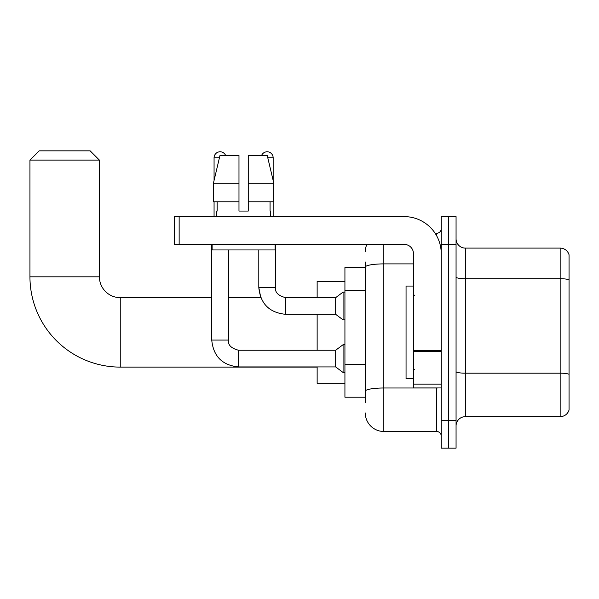 <?xml version="1.0" encoding="UTF-8"?>
<svg xmlns="http://www.w3.org/2000/svg" width="599" height="599" viewBox="0 0 599 599"><rect width="100%" height="100%" fill="white"/><g stroke="black" fill="none" stroke-linecap="round" stroke-linejoin="round"><path stroke-width="0.9" d="M365.3 267.551L344.927 267.551L344.927 397.204L365.3 397.204M365.3 402.76L365.3 261.995M441.246 420.363L441.246 448.142L448.651 448.142L448.651 420.363L448.651 448.142L456.064 448.142L456.064 420.363L448.651 420.363L448.651 244.392L448.651 420.363L441.246 420.363L441.246 244.392L448.651 244.392L448.651 216.613L448.651 244.392L456.064 244.392L456.064 420.363M456.064 244.392L456.064 216.613L441.246 216.613L441.246 244.392M383.824 244.392L383.824 431.475L436.611 431.475L436.611 387.942M435.136 233.281L436.611 233.281A4.627 4.627 0 0 0 441.246 228.653M365.3 284.952L365.3 267.109A18.524 3.22 180 0 1 383.824 263.897L413.46 263.897M441.246 436.102A4.627 4.627 0 0 0 436.611 431.475M365.3 251.805A18.524 18.524 0 0 1 366.85 244.392M383.824 431.475A18.524 18.524 0 0 1 365.3 412.951M456.064 425.919A9.262 9.262 0 0 1 465.326 416.657L560.162 416.657L560.162 248.098L465.326 248.098A9.262 9.262 0 0 1 456.064 238.836A9.262 9.262 0 0 0 465.326 248.098L465.326 416.657M569.05 254.77A9.262 9.262 0 0 0 560.162 248.098A9.262 9.262 0 0 1 569.05 254.77L569.05 409.986A9.262 9.262 0 0 1 560.162 416.657M248.241 211.058L238.979 211.058L248.241 211.058L238.979 211.058L248.241 211.058L248.241 155.485L267.236 155.485L273.818 183.272L273.818 201.796L248.241 201.796M261.576 155.485A6.02 6.02 0 0 1 273.151 157.799L273.151 180.449L273.818 183.272L248.241 183.272M238.979 183.272L238.979 201.796L213.401 201.796L213.401 183.272L219.975 155.485L238.979 155.485L238.979 183.272L213.401 183.272L214.068 180.449L214.068 157.799L219.429 157.799M317.141 367.105L120.249 367.105A90.299 90.299 0 0 1 29.95 276.813L29.95 160.12L39.212 150.858L90.15 150.858L99.412 160.12L29.95 160.12M120.249 367.105L120.249 297.651A20.838 20.838 0 0 1 99.412 276.813L99.412 160.12M317.141 314.318L317.141 350.25M317.141 366.925L317.141 383.315L344.927 383.315M344.927 281.44L317.141 281.44L317.141 297.651M214.068 157.799A6.02 6.02 0 0 1 225.643 155.485M211.747 244.392L211.747 340.067L228.421 340.067C227.86 345.002 231.251 348.401 238.604 350.25L335.665 350.25L335.665 366.925L238.604 366.925L238.604 350.25C231.251 348.401 227.86 345.002 228.421 340.067L228.421 249.955M335.665 350.25L343.077 344.695L343.077 372.481L344.927 372.481M214.068 201.796L214.068 216.613M228.421 297.651L260.805 297.651L258.798 287.46L260.805 297.651L258.798 287.46L260.805 297.651L258.798 287.46L275.465 287.46C274.904 292.402 278.303 295.794 285.656 297.651L335.665 297.651L335.665 314.318L285.656 314.318L285.656 297.651L285.072 297.651M335.665 297.651L343.077 292.087L343.077 319.873L344.927 319.873M273.151 201.796L273.151 216.613M441.246 387.942L413.46 387.942L413.46 350.497L441.246 350.497M441.246 253.654A37.048 37.048 0 0 0 404.198 216.613L179.146 216.613L179.146 244.392L404.198 244.392A9.262 9.262 0 0 1 413.46 253.654L413.46 350.497M179.146 244.392L174.519 244.392L174.519 216.613L179.146 216.613M216.748 211.058L217.152 211.058L216.748 211.058L216.748 216.613M270.463 211.058L270.067 211.058L270.463 211.058L270.463 216.613M270.067 201.796L270.067 211.058M238.979 201.796L238.979 211.058M217.152 211.058L217.152 201.796M212.121 244.392L212.121 249.955L275.098 249.955L275.098 244.392M273.818 201.796L273.818 183.272L267.236 155.485M219.975 155.485L213.401 183.272M413.46 286.067L406.055 286.067L406.055 378.688L413.46 378.688M365.3 290.508L344.927 290.508M365.3 364.596L344.927 364.596M438.221 387.942A4.627 0.801 0 0 1 436.611 387.995L383.824 387.995A18.524 3.22 180 0 0 365.3 391.214M436.611 235.721L436.611 233.281M569.05 279.868A9.262 1.61 180 0 0 560.162 278.715L465.326 278.715A9.262 1.61 0 0 1 456.064 277.105M569.05 374.338A9.262 1.61 180 0 0 560.162 373.177L465.326 373.177A9.262 1.61 -0 0 1 456.064 371.567M29.95 276.813L99.412 276.813M285.656 297.651C278.303 295.794 274.904 292.402 275.465 287.46L275.45 287.46C274.904 292.402 278.303 295.794 285.656 297.651C278.303 295.794 274.904 292.402 275.465 287.46C274.904 292.402 278.303 295.794 285.656 297.651C278.303 295.794 274.904 292.402 275.465 287.46C274.904 292.402 278.303 295.794 285.656 297.651C278.303 295.794 274.904 292.402 275.465 287.46C274.904 292.402 278.303 295.794 285.656 297.651C278.303 295.794 274.904 292.402 275.465 287.46L275.465 244.392M267.79 157.799L273.151 157.799M441.246 351.299L413.46 351.299M413.46 384.116L441.246 384.116M211.747 297.651L120.249 297.651M211.747 340.067C213.356 356.36 222.311 365.315 238.604 366.925C222.311 365.315 213.356 356.36 211.747 340.067C213.356 356.36 222.311 365.315 238.604 366.925C222.311 365.315 213.356 356.36 211.747 340.067C213.356 356.36 222.311 365.315 238.604 366.925M228.421 340.067C227.86 345.002 231.251 348.401 238.604 350.25C231.251 348.401 227.86 345.002 228.421 340.067C227.86 345.002 231.251 348.401 238.604 350.25M335.665 366.925L343.077 372.481M343.077 344.695L344.927 344.695M258.798 249.955L258.798 287.46C260.408 303.753 269.363 312.708 285.656 314.318C269.363 312.708 260.408 303.753 258.798 287.46C260.408 303.753 269.363 312.708 285.656 314.318C269.363 312.708 260.408 303.753 258.798 287.46C260.408 303.753 269.363 312.708 285.656 314.318M335.665 314.318L343.077 319.873M343.077 292.087L344.927 292.087M414.388 295.329L413.46 294.409M414.388 369.426L413.46 370.347"/></g></svg>
